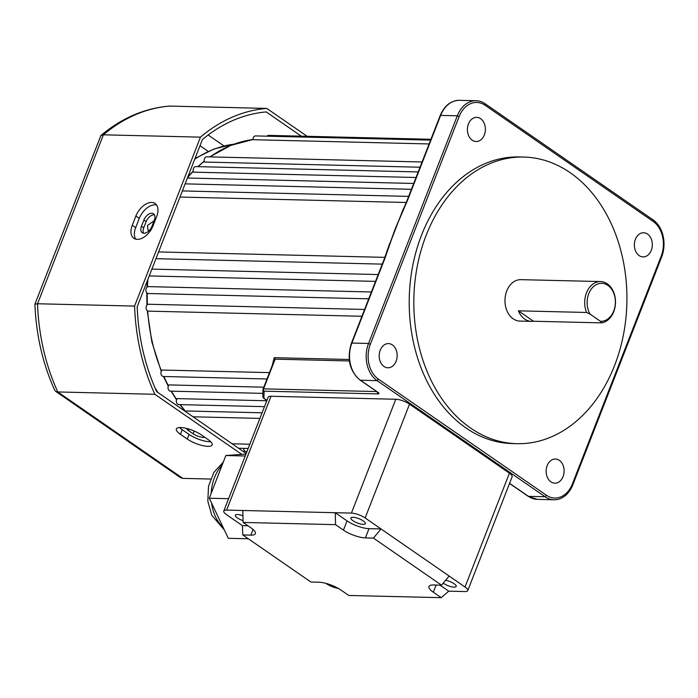 <?xml version="1.0" encoding="UTF-8"?>
<svg xmlns="http://www.w3.org/2000/svg" width="698" height="698" viewBox="0 0 698 698"><rect width="100%" height="100%" fill="white"/><g stroke="black" fill="none" stroke-linecap="round" stroke-linejoin="round"><path stroke-width="1.05" d="M570.161 172.685A143.352 106.532 91.4 0 0 523.823 157.059A143.352 106.532 91.4 0 0 417.387 265.641A143.352 106.532 91.4 0 0 470.6 428.057A143.352 106.532 91.4 0 0 516.939 443.684A143.352 106.532 91.4 0 0 623.375 335.101A143.352 106.532 91.4 0 0 570.161 172.685M523.823 157.059L519.207 156.954A143.352 106.532 91.4 0 0 412.762 265.528A143.352 106.532 91.4 0 0 465.976 427.944A143.352 106.532 91.4 0 0 512.315 443.57L516.939 443.684M148.875 311.125A3.455 2.565 -88.6 0 1 148.578 311.142A3.455 2.565 -88.6 0 1 147.461 310.767A3.455 2.565 -88.6 0 1 146.144 307.015A3.455 2.565 -88.6 0 1 148.5 304.249L364.583 309.441M382.251 264.123L155.951 258.688M148.369 293.526L368.727 298.823L148.377 293.526A3.455 2.565 -88.6 0 1 148.369 293.526A3.455 2.565 -88.6 0 1 147.252 293.151A3.455 2.565 -88.6 0 1 145.969 289.242A3.455 2.565 -88.6 0 1 148.534 286.625A3.455 2.565 -88.6 0 1 148.587 286.625L371.397 291.982L148.534 286.625M375.533 281.373L149.363 275.937A3.455 2.565 -88.6 0 1 149.232 275.911M246.961 451.58L246.036 451.562A3.455 2.565 -88.6 0 1 244.919 451.187A3.455 2.565 -88.6 0 1 243.55 448.36M267.011 378.979L163.402 376.492A3.455 2.565 -88.6 0 1 162.285 376.109A3.455 2.565 -88.6 0 1 160.915 373.116A3.455 2.565 -88.6 0 1 162.233 370.036L269.489 372.619M264.481 406.655L178.828 404.596A3.455 2.565 -88.6 0 1 177.711 404.221A3.455 2.565 -88.6 0 1 177.196 398.61L266.776 400.765M262.876 393.367L170.513 391.142A3.455 2.565 -88.6 0 1 169.396 390.767A3.455 2.565 -88.6 0 1 169.108 384.912L263.809 387.189M559.325 460.322A12.093 8.987 -88.6 0 1 563.81 474.021A12.093 8.987 -88.6 0 1 554.831 483.173A12.093 8.987 -88.6 0 1 550.923 481.856A12.093 8.987 -88.6 0 1 546.438 468.157A12.093 8.987 -88.6 0 1 555.416 459.005A12.093 8.987 -88.6 0 1 559.325 460.322M392.381 344.917A12.093 8.987 -88.6 0 1 396.865 358.615A12.093 8.987 -88.6 0 1 387.887 367.776A12.093 8.987 -88.6 0 1 383.979 366.459A12.093 8.987 -88.6 0 1 379.494 352.76A12.093 8.987 -88.6 0 1 388.472 343.599A12.093 8.987 -88.6 0 1 392.381 344.917M480.59 118.66A12.093 8.987 -88.6 0 1 485.084 132.358A12.093 8.987 -88.6 0 1 476.106 141.519A12.093 8.987 -88.6 0 1 472.197 140.202A12.093 8.987 -88.6 0 1 467.712 126.504A12.093 8.987 -88.6 0 1 476.682 117.343A12.093 8.987 -88.6 0 1 480.59 118.66M149.093 230.715L148.098 230.34L147.47 225.524L154.11 220.725M647.535 234.066A12.093 8.987 -88.6 0 1 652.028 247.755A12.093 8.987 -88.6 0 1 643.05 256.916A12.093 8.987 -88.6 0 1 639.141 255.599A12.093 8.987 -88.6 0 1 634.657 241.901A12.093 8.987 -88.6 0 1 643.635 232.748A12.093 8.987 -88.6 0 1 647.535 234.066M262.082 412.797L186.401 410.974A3.455 2.565 -88.6 0 0 185.965 411.89M272.168 365.735L274.244 357.681L274.855 359.915A1.728 0.506 -158.7 0 0 274.375 360.072L274.375 360.072A1.728 0.506 -158.7 0 0 274.366 360.124L274.244 357.681L349.236 359.487M387.311 250.408L403.069 209.479A155.445 115.519 -88.6 0 1 403.854 208.048M406.262 202.49L179.979 197.045M411.427 189.298L185.118 183.862M416.025 177.493L193.686 172.153A3.455 2.565 -88.6 0 1 193.468 168.497A3.455 2.565 -88.6 0 1 195.824 166.595L418.198 171.935M420.03 167.223L204.523 162.049A3.455 2.565 -88.6 0 1 204.54 158.533A3.455 2.565 -88.6 0 1 206.826 156.806L422.081 161.98M429.113 143.945L252.981 139.713A3.455 2.565 -88.6 0 1 255.625 135.918L430.596 140.124M590.054 314.1L586.573 312.468A20.722 15.4 -88.6 0 1 586.983 291.677A20.722 15.4 -88.6 0 1 600.594 281.564A20.722 15.4 -88.6 0 1 607.295 283.824A20.722 15.4 -88.6 0 1 615.217 305.968A20.722 15.4 -88.6 0 1 601.632 322.877L600.455 321.289A18.994 14.117 91.4 0 0 615.147 298.631A18.994 14.117 91.4 0 0 595.525 285.063A18.994 14.117 91.4 0 0 590.054 314.1L600.455 321.289M600.594 281.564L520.883 279.654A20.722 15.4 91.4 0 0 505.492 295.35A20.722 15.4 91.4 0 0 513.187 318.829A20.722 15.4 91.4 0 0 519.879 321.089L531.44 321.368A20.722 15.4 -88.6 0 1 524.739 319.108A20.722 15.4 -88.6 0 1 518.405 310.828L533.464 321.237L601.632 322.877M586.573 312.468L518.405 310.828M546.377 495.231A25.905 19.256 91.4 0 0 572.395 483.932L661.163 256.253A25.905 19.256 91.4 0 0 653.136 221.406L485.145 105.285A25.905 19.256 91.4 0 0 459.118 116.592L370.35 344.271A25.905 19.256 91.4 0 0 378.386 379.11L546.377 495.231L545.112 496.758L377.121 380.637A27.632 20.539 -88.6 0 1 368.553 343.468L457.321 115.789A27.632 20.539 -88.6 0 1 476.141 100.721A27.632 20.539 -88.6 0 1 485.075 103.732L653.066 219.853A27.632 20.539 -88.6 0 1 661.634 257.021L572.866 484.7A27.632 20.539 -88.6 0 1 554.038 499.768A27.632 20.539 -88.6 0 1 545.112 496.758L528.447 496.357A27.632 20.539 91.4 0 0 537.381 499.367L554.038 499.768M533.464 321.237A20.722 15.4 -88.6 0 1 531.44 321.368M459.118 116.592L457.321 115.789L440.656 115.388A1.728 0.506 -158.7 0 0 440.185 115.545C444.356 105.695 450.795 100.617 459.485 100.32A27.632 20.539 91.4 0 0 440.656 115.388L407.649 200.038L395.12 229.197L384.895 258.417A1.728 0.506 -158.7 0 0 384.424 258.557L351.417 343.224C346.67 358.702 349.558 371.004 360.072 380.113L377.923 392.381M249.832 444.216L232.111 443.788M387.617 249.779L395.12 229.197L407.178 200.195A1.728 0.506 -158.7 0 1 407.649 200.038M389.676 243.384L387.469 249.936A1.728 0.619 -162 0 1 387.975 249.683M263.129 388.961L274.506 359.627A1.728 0.873 -171.4 0 1 275.064 359.165L349.401 360.953M387.469 249.936L384.424 258.557M408.967 196.67L407.484 199.698M384.895 258.417L351.888 343.067A27.632 20.539 91.4 0 0 360.456 380.236L378.046 392.398A3.455 1.012 21.3 0 1 378.011 393.908L264.106 391.168A1.728 1.64 -178.5 0 1 262.98 389.589L262.98 389.589A1.728 1.64 -178.5 0 1 263.085 389.056A1.728 0.506 -158.7 0 1 263.102 389.004L274.462 359.819M274.855 359.915L263.574 388.847A1.728 1.283 91.4 0 0 264.106 391.168L263.914 398.296L263.364 398.061L266.88 400.495M266.924 400.373L263.914 398.296L262.893 396.403M267.02 136.197A3.455 2.565 -88.6 0 1 268.721 135.386L430.928 139.286M443.239 583.118A7.774 2.277 -158.7 0 0 443.736 583.476A7.774 2.277 -158.7 0 0 451.309 586.739A7.774 2.277 -158.7 0 0 456.178 586.425A7.774 2.277 -158.7 0 0 454.136 583.729A7.774 2.277 -158.7 0 0 445.612 580.274M352.926 520.708A7.774 2.277 21.3 0 1 350.885 518.012A7.774 2.277 21.3 0 1 355.762 517.698A7.774 2.277 21.3 0 1 363.326 520.961A7.774 2.277 21.3 0 1 365.368 523.657A7.774 2.277 21.3 0 1 360.5 523.962A7.774 2.277 21.3 0 1 352.926 520.708M243.079 520.656A7.774 2.277 21.3 0 1 237.399 517.933A7.774 2.277 21.3 0 1 235.357 515.229A7.774 2.277 21.3 0 1 242.948 515.752M247.938 525.76L242.389 525.629L226.501 514.644A10.365 3.036 -158.7 0 1 223.779 511.041L268.163 397.206A10.365 3.036 21.3 0 1 271.007 396.263L395.783 399.256A10.365 3.036 21.3 0 1 409.525 404.133L509.409 473.183A10.365 3.036 21.3 0 1 512.131 476.778L467.747 590.613A10.365 3.036 -158.7 0 0 465.025 587.018L509.409 473.183M325.914 583.354L326.385 583.685A10.365 3.036 -158.7 0 0 338.294 588.388M439.993 585.133L448.735 591.171L464.903 591.555A10.365 3.036 -158.7 0 0 467.747 590.613M368.998 528.665L365.394 537.896A16.543 4.851 21.3 0 1 343.451 530.114L347.054 520.883A16.543 4.851 -158.7 0 0 368.998 528.665L381.029 528.953L465.025 587.018M449.137 576.033L441.537 585.168L373.43 538.088L381.029 528.953L365.141 517.968A10.365 3.036 -158.7 0 0 351.399 513.1L395.783 399.256M242.799 510.491L335.223 512.707L335.555 524.66L243.131 522.436L242.799 510.491L226.623 510.098A10.365 3.036 -158.7 0 0 223.779 511.041M347.054 520.883L335.223 512.707L351.399 513.1M242.389 525.629L242.799 534.947L250.835 535.148L253.051 529.45M242.799 534.947L310.898 582.027L318.934 582.219A16.543 4.851 21.3 0 1 340.877 590.002L348.773 595.464L441.206 597.68L448.735 591.171M436.11 585.037L433.31 592.227L441.206 597.68M433.31 592.227A16.543 4.851 21.3 0 1 428.956 586.477A16.543 4.851 21.3 0 1 433.502 584.976L441.537 585.168M365.394 537.896L373.43 538.088M335.555 524.66L343.451 530.114M250.835 535.148A16.543 4.851 21.3 0 0 255.372 533.638A16.543 4.851 21.3 0 0 251.027 527.897L243.131 522.436M246.001 454.049L225.838 455.532L209.295 498.224L228.307 538.298L248.34 538.777M245.242 455.995L225.838 455.532M228.595 498.686L209.295 498.224M151.876 226.457A7.774 4.677 124.7 0 1 143.98 233.254A7.774 4.677 124.7 0 1 142.261 232.731A7.774 4.677 124.7 0 1 141.476 226.213L143.875 220.053A7.774 4.677 124.7 0 1 153.499 213.789A7.774 4.677 124.7 0 1 154.275 220.306L151.876 226.457M204.793 437.288A7.774 2.277 21.3 0 1 203.432 437.428A7.774 2.277 21.3 0 1 193.128 433.772L188.582 430.631A7.774 2.277 21.3 0 1 186.523 428.424M137.27 239.362A15.548 9.344 -55.3 0 0 153.071 225.768L156.666 216.537A15.548 9.344 -55.3 0 0 155.113 203.502A15.548 9.344 -55.3 0 0 135.874 216.04L132.271 225.271A15.548 9.344 -55.3 0 0 133.833 238.306A15.548 9.344 -55.3 0 0 137.27 239.362M207.873 446.354A15.548 4.563 -158.7 0 0 212.14 444.94A15.548 4.563 -158.7 0 0 208.056 439.548L201.242 434.837A15.548 4.563 -158.7 0 0 186.104 428.319A15.548 4.563 -158.7 0 0 176.367 428.938A15.548 4.563 -158.7 0 0 180.45 434.339L187.265 439.042A15.548 4.563 -158.7 0 0 207.873 446.354M179.587 427.542A15.548 4.563 -158.7 0 0 182.248 429.724L189.062 434.426A15.548 4.563 -158.7 0 0 209.67 441.738A15.548 4.563 -158.7 0 0 210.717 441.729M301.292 136.171L266.208 111.924A183.077 136.049 91.4 0 0 202.394 139.556L137.183 306.806A183.077 136.049 91.4 0 0 156.666 391.639L246.202 453.525M307.146 136.311L266.784 108.417L169.736 106.079A186.532 138.614 91.4 0 0 103.4 134.81L37.535 303.752A186.532 138.614 91.4 0 0 57.794 391.944L55.631 391.334L54.723 390.252C42.761 363.789 36.156 335.101 34.9 304.197L37.535 303.752L134.583 306.082A186.532 138.614 91.4 0 0 154.843 394.283L57.794 391.944L182.832 478.383L180.407 477.58L55.631 391.334M266.784 108.417A186.532 138.614 91.4 0 0 200.448 137.148L103.4 134.81L100.931 135.491C121.696 118.075 144.469 108.277 169.256 106.096L169.736 106.079M200.448 137.148L134.583 306.082M210.63 479.046L182.832 478.383M154.843 394.283L241.761 454.363M34.909 304.136L100.931 135.491M154.433 214.862A7.774 4.677 -55.3 0 0 146.144 221.624L143.744 227.784A7.774 4.677 -55.3 0 0 143.587 233.228M156.596 204.994A15.548 9.344 -55.3 0 0 139.277 218.395L135.682 227.627A15.548 9.344 -55.3 0 0 135.752 239.17M209.836 156.876L230.785 145.393L252.973 139.513A155.445 115.519 91.4 0 0 210.072 156.884M204.278 161.273A155.445 115.519 91.4 0 0 198.084 166.648M193.337 171.289A155.445 115.519 91.4 0 0 187.535 177.667M147.897 279.322A155.445 115.519 91.4 0 0 147.418 286.939M147.226 293.134A155.445 115.519 91.4 0 0 147.365 304.729M147.706 310.915A155.445 115.519 91.4 0 0 161.465 370.943M163.864 376.501A155.445 115.519 91.4 0 0 168.454 385.837M171.42 391.168A155.445 115.519 91.4 0 0 176.664 399.518M180.276 404.631A155.445 115.519 91.4 0 0 185.982 411.829M234.022 144.154A150.262 111.663 91.4 0 0 194.716 159.257M154.825 387.469A150.262 111.663 91.4 0 0 157.888 392.477M386.456 252.973A155.445 115.519 -88.6 0 1 387.102 250.416M509.531 483.461A3.455 1.012 21.3 0 1 510.849 484.194L528.447 496.357A1.728 1.038 -55.3 0 1 528.063 496.243L537.381 499.367M360.072 380.113A1.728 1.038 124.7 0 0 360.456 380.236L377.121 380.637L378.386 379.11M351.417 343.224A1.728 0.506 -158.7 0 1 351.888 343.067L368.553 343.468L370.35 344.271M262.788 396.926L262.98 389.589A1.728 1.728 0 0 1 263.102 389.004A1.728 0.506 -158.7 0 1 263.574 388.847L376.632 391.569M485.075 103.732L485.145 105.285M653.066 219.853L653.136 221.406M661.634 257.021L661.163 256.253M572.866 484.7L572.395 483.932M378.011 393.908A1.728 1.283 -88.6 0 1 377.348 392.058M403.933 208.754L403.496 208.824M528.063 496.243L510.474 484.08A1.728 1.038 -55.3 0 0 510.849 484.194M409.525 404.133L365.141 517.968M271.007 396.263L226.623 510.098M222.112 465.147A39.201 29.133 91.4 0 0 211.145 493.442M211.538 502.944A39.201 29.133 91.4 0 0 215.595 516.921A39.201 29.133 91.4 0 0 223.299 527.732M208.152 134.993L224.006 145.952M208.187 151.361L199.994 145.708M244.579 450.908A183.077 136.049 -88.6 0 1 243.55 451.693M182.248 429.724L180.45 434.339M189.062 434.426L187.265 439.042M139.277 218.395L135.874 216.04M135.682 227.627L132.271 225.271M189.158 429.165L188.582 430.631M194.192 431.032L193.128 433.772M146.144 221.624L143.875 220.053M143.744 227.784L141.476 226.213M204.244 161.09L197.796 166.639M193.276 171.036L187.806 176.969M147.348 280.744L146.955 287.297M146.789 292.741L146.938 305.157M147.243 310.601L151.876 342.003L161.247 371.371M163.472 376.492L168.288 386.221M171.062 391.159L176.55 399.849M179.944 404.622L185.398 411.497M361.922 316.273L148.578 311.142M248.174 448.474L238.559 448.247M259.9 418.399L193.067 416.793M234.162 144.102L214.094 148.971L195.03 158.437M459.485 100.32L476.141 100.721M440.185 115.545L407.178 200.195M510.474 484.08L509.505 483.531M413.705 183.452L187.396 178.016M408.67 196.382L182.361 190.938M378.194 274.55L151.885 269.114M384.886 257.361L158.586 251.926M223.325 462.024L213.858 472.459L208.536 486.131L207.821 501.094L211.791 515.299L224.39 530.035"/></g></svg>
